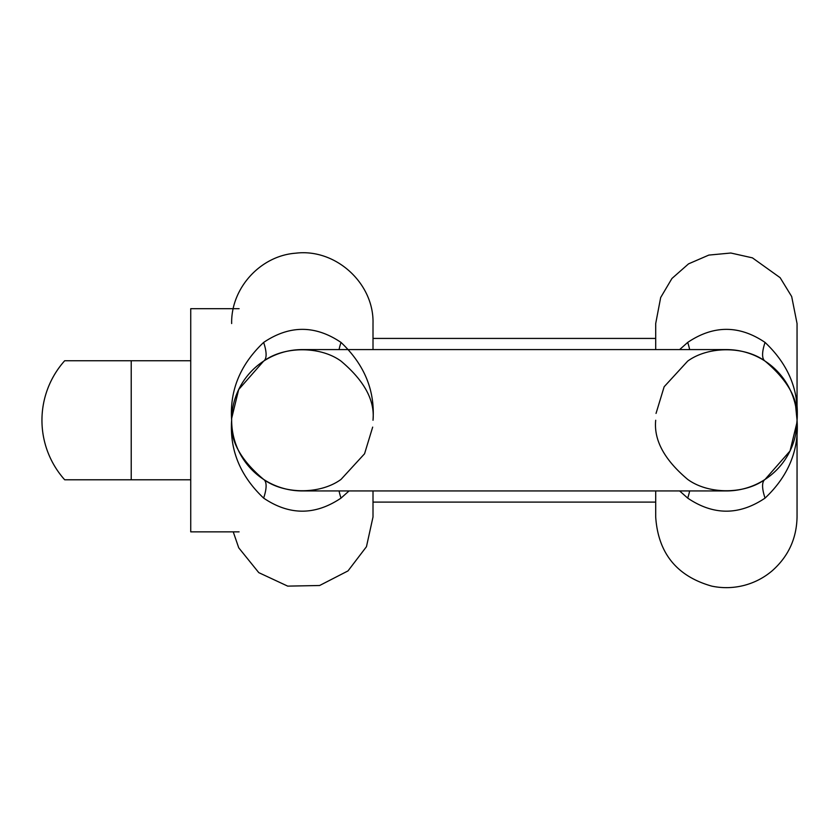 <?xml version="1.0" encoding="UTF-8"?>
<svg xmlns="http://www.w3.org/2000/svg" width="839" height="839" viewBox="0 0 839 839"><rect width="100%" height="100%" fill="white"/><g stroke="black" fill="none" stroke-linecap="round" stroke-linejoin="round"><path stroke-width="1.26" d="M679.621 349.59L687.686 342.427C713.528 325.008 739.327 325.008 765.063 342.427C788.503 364.619 799.168 390.565 797.05 420.266A70.675 70.675 0 0 0 726.375 349.59L302.334 349.59A70.675 70.675 0 0 0 231.658 420.266C229.54 390.555 240.206 364.608 263.635 342.427C289.486 325.008 315.275 325.008 341.022 342.427C364.451 364.619 375.117 390.565 373.009 420.266C374.981 400.444 364.325 380.728 341.022 361.116C320.362 346.025 284.348 345.972 263.635 361.116L238.685 389.537L231.679 418.294M655.699 490.941L655.699 516.981C658.143 553.195 676.821 576.246 711.755 586.125C722.442 588.349 733.076 588.139 743.669 585.507C754.24 582.801 763.7 577.935 772.048 570.908C788.293 556.603 796.631 538.617 797.05 516.981L797.05 323.55L791.68 296.534L780.134 277.678L752.426 257.856L730.842 253.021L708.829 255.087L688.536 263.865L671.945 278.475L660.681 297.509L655.699 323.55L655.699 349.59M373.009 349.59L373.009 323.55C374.184 283.341 335.642 248.239 295.716 253.189C260.436 255.717 230.872 288.186 231.658 323.55M795.655 406.307L797.05 420.266C799.032 400.444 788.366 380.728 765.063 361.116C744.413 346.025 708.389 345.972 687.686 361.116L664.152 386.748L656.035 413.417M655.699 420.266C653.717 440.087 664.383 459.793 687.686 479.405C708.347 494.507 744.361 494.559 765.063 479.405L790.023 450.994L797.019 422.237M349.076 490.941L341.022 498.104C315.181 515.524 289.382 515.524 263.635 498.104C240.206 475.912 229.54 449.966 231.658 420.266C229.676 440.087 240.332 459.793 263.635 479.405C284.295 494.507 320.309 494.559 341.022 479.405L364.556 453.773L372.673 427.114M302.334 490.941A70.675 70.675 0 0 1 231.658 420.266A70.675 70.675 0 0 0 302.334 490.941L726.375 490.941A70.675 70.675 0 0 0 797.05 420.266C799.168 449.977 788.503 475.923 765.063 498.104C739.222 515.524 713.433 515.524 687.686 498.104L679.621 490.941M233.242 531.853L238.727 547.804L258.779 572.638L287.704 586.125L319.617 585.507L348.007 570.908L366.454 546.703L373.009 516.981L373.009 490.941M239.094 308.679L190.736 308.679L190.736 531.853L239.094 531.853M726.375 490.941A70.675 70.675 0 0 0 797.05 420.266L797.05 494.653M190.736 360.749L64.687 360.749A89.27 89.27 0 0 0 64.687 479.782L190.736 479.782M765.063 361.116A44.635 13.466 123.2 0 1 765.063 342.427M689.627 349.59A44.635 13.466 56.8 0 0 687.686 342.427M689.627 490.941A44.635 13.466 -56.8 0 1 687.686 498.104M765.063 479.405A44.635 13.466 -123.2 0 0 765.063 498.104M339.082 349.59A44.635 13.466 123.2 0 1 341.022 342.427M263.635 361.116A44.635 13.466 56.8 0 0 263.635 342.427M263.635 479.405A44.635 13.466 -56.8 0 1 263.635 498.104M339.082 490.941A44.635 13.466 -123.2 0 0 341.022 498.104M131.22 360.749L131.22 479.782M797.05 420.266L795.739 433.805M373.009 502.1L655.699 502.1M373.009 338.432L655.699 338.432"/></g></svg>
